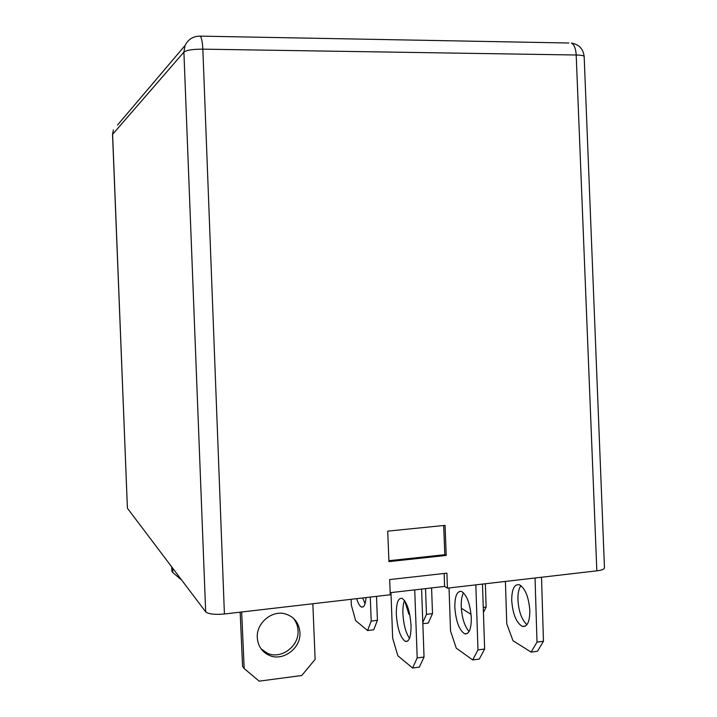 <?xml version="1.0" encoding="UTF-8"?>
<svg xmlns="http://www.w3.org/2000/svg" width="717" height="717" viewBox="0 0 717 717"><rect width="100%" height="100%" fill="white"/><g stroke="black" fill="none" stroke-linecap="round" stroke-linejoin="round"><path stroke-width="1.08" d="M261.113 648.894L267.378 653.232C281.091 659.765 299.294 646.187 298.03 630.575C297.779 625.699 296.121 621.478 293.047 617.929M299.93 632.493C301.194 648.195 282.892 661.854 269.108 655.293C261.902 651.87 257.959 646.008 257.295 637.709C256.157 623.055 272.039 609.782 285.491 613.949C294.257 616.826 299.079 623.001 299.93 632.493M526.923 624.686C521.716 619.82 518.714 611.52 517.925 599.779C517.791 593.282 518.785 588.567 520.927 585.619M529.836 610.606C529.755 621.738 527.291 627.017 522.442 626.443C516.383 622.965 512.807 614.326 511.705 600.532C511.741 589.428 514.223 584.14 519.144 584.669C525.113 588.039 528.68 596.678 529.836 610.606M463.541 592.825C461.847 595.881 461.076 600.479 461.237 606.636C461.954 617.991 464.562 626.308 469.07 631.578M471.302 617.866C471.293 629.141 469.097 634.464 464.706 633.819C459.212 630.207 455.922 621.397 454.838 607.407C454.802 596.15 457.016 590.826 461.47 591.426C466.892 594.913 470.173 603.723 471.302 617.866M404.505 600.505C403.268 603.633 402.739 608.025 402.918 613.68C403.554 624.462 405.75 632.708 409.506 638.408M411.029 625.332C411.101 636.768 409.183 642.127 405.284 641.401C400.373 637.655 397.388 628.675 396.331 614.478C396.223 603.069 398.141 597.7 402.103 598.372C406.942 601.993 409.918 610.983 411.029 625.332M362.659 597.978L365.043 603.687M366.037 597.584C365.446 604.565 363.922 607.711 361.467 607.03C359.71 606.161 358.106 603.382 356.645 598.668M584.176 56.616C583.306 48.917 579.04 44.391 571.386 43.056C574.227 44.597 575.832 48.586 576.199 55.003C581.263 55.084 583.925 55.612 584.176 56.616L604.467 567.918C604.099 569.298 601.554 570.275 596.831 570.84L576.199 55.003L202.848 49.159L224.412 613.994L390.281 594.769L389.663 579.578L446.888 573.161L447.453 588.146L596.831 570.84M390.191 592.699L444.603 586.425L447.453 588.146M224.412 613.994C214.733 614.827 208.486 614.111 205.671 611.843L183.902 52.117L112.614 134.33L127.411 508.219L205.671 611.843M127.411 508.219L112.542 134.482L113.376 129.911L112.542 134.482M445.069 525.373L387.718 531.127L388.946 561.617L446.216 555.442L445.069 525.373M444.155 573.466L444.603 586.425M388.901 560.712L444.791 554.707L443.68 525.507M444.791 554.707L446.216 555.442M241.665 611.995L244.174 668.549L242.579 666.398L240.168 612.166M244.174 668.549L259.187 681.15L301.732 675.513L315.13 659.38L312.845 603.75M367.57 630.548L371.209 621.074L377.42 620.322L373.718 629.786L367.57 630.548L355.65 620.626L351.348 605.157L351.124 599.313M371.209 621.074L370.286 597.091M377.42 620.322L376.506 596.365M404.72 600.801L408.878 614.182L409.81 614.845M422.806 622.562L426.454 614.352L425.531 588.621M426.454 614.352L432.503 613.618L431.589 587.922M432.503 613.618L428.255 623.037L422.842 623.7M471.078 614.37L461.318 608.24M483.258 607.442L486.135 607.093L485.364 583.755M486.135 607.093L483.419 612.417M543.459 641.258L537.499 651.242L531.118 652.103L537.006 642.109L543.459 641.258L541.514 577.248M537.006 642.109L535.043 578.001M531.118 652.103L512.987 640.711L506.776 623.835L505.413 581.433M484.638 649.019L479.297 659.066L472.718 659.954L477.988 649.898L484.638 649.019L482.487 584.086M477.988 649.898L475.819 584.857M472.718 659.954L456.245 648.132L450.518 630.951L449.03 587.967M424.043 657.023L419.355 667.124L412.589 668.029L417.195 657.928L424.043 657.023L421.605 589.078M417.195 657.928L414.731 589.867M412.589 668.029L397.872 655.777L392.665 638.273L390.962 592.609M172.582 568.034L172.797 572.542L171.919 571.368L171.713 566.878M172.797 572.542L181.688 580.089M117.516 125.036L185.04 45.503L183.902 52.117C186.554 50.118 192.864 49.132 202.848 49.159C202.445 42.133 201.602 37.786 200.303 36.137C193.267 36.11 188.186 39.238 185.04 45.503M199.209 36.11L568.877 43.011M269.108 655.293L267.378 653.232M522.442 626.443L525.462 626.058M464.706 633.819L467.439 633.469M405.284 641.401L407.704 641.097M361.467 607.03L363.241 606.815"/></g></svg>
